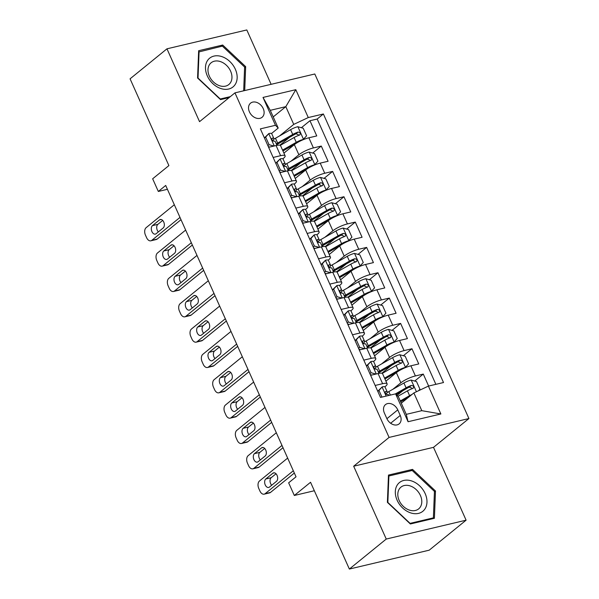 <?xml version="1.0" encoding="UTF-8"?>
<svg xmlns="http://www.w3.org/2000/svg" width="599" height="599" viewBox="0 0 599 599"><rect width="100%" height="100%" fill="white"/><g stroke="black" fill="none" stroke-linecap="round" stroke-linejoin="round"><path stroke-width="0.9" d="M249.416 111.856A9.12 6.791 50.9 0 0 262.077 117.299A9.12 6.791 50.9 0 0 263.231 108.591A9.12 6.791 50.9 0 0 250.569 103.148A9.12 6.791 50.9 0 0 249.416 111.856M271.122 84.317L246.803 29.95L166.964 48.819L130.073 78.821L168.888 165.594L152.655 178.787L158.323 191.455L167.421 189.306M468.927 418.544L314.804 73.991L234.958 92.86L389.08 437.42L468.927 418.544L433.511 447.341L353.672 466.217L386.25 539.055L466.097 520.179L433.511 447.341M466.097 520.179L429.206 550.182L349.359 569.05L310.552 482.277L294.319 495.478L314.333 490.746M386.25 539.055L349.359 569.05M428.637 386.048L423.283 374.083L414.688 381.069M402.857 390.69L397.107 395.37M385.898 381.136L396.343 372.645A11.396 2.576 -24.1 0 1 410.877 365.809L418.753 363.945L411.955 348.745L403.359 355.731M391.529 365.353L381.848 373.229M374.57 355.806L385.007 347.315A11.396 2.576 155.9 0 1 399.54 340.472L407.417 338.615L400.619 323.408L392.023 330.401M380.193 340.022L370.511 347.892M363.234 330.468L373.679 321.977A11.396 2.576 155.9 0 1 388.212 315.141L396.089 313.277L389.29 298.077L380.694 305.063M368.864 314.685L359.183 322.562M351.905 305.131L362.343 296.64A11.396 2.576 155.9 0 1 376.876 289.804L384.753 287.939L377.954 272.74L369.358 279.733M357.528 289.354L347.847 297.224M340.569 279.8L351.014 271.31A11.396 2.576 155.9 0 1 365.547 264.466L373.424 262.609L366.625 247.402L358.03 254.395M346.192 264.017L336.511 271.886M329.24 254.463L339.678 245.972A11.396 2.576 155.9 0 1 354.211 239.136L362.088 237.271L355.289 222.072L346.694 229.058M334.863 238.679L325.182 246.556M317.904 229.125L328.342 220.634A11.396 2.576 155.9 0 1 342.883 213.798L350.759 211.934L343.953 196.734L335.358 203.727M323.527 213.349L313.846 221.218M306.568 203.795L317.013 195.304A11.396 2.576 155.9 0 1 331.547 188.46L339.423 186.603L332.625 171.404L324.029 178.39M312.199 188.011L302.517 195.88M295.24 178.457L305.677 169.966A11.396 2.576 155.9 0 1 320.21 163.13L328.087 161.266L321.289 146.066L312.693 153.052M300.863 162.673L291.181 170.55M273.151 157.447L280.609 155.68A11.396 2.576 -24.1 0 1 285.117 155.822A11.396 2.576 -24.1 0 1 283.342 158.443L282.878 158.817M284.48 182.777L291.945 181.018A11.396 2.576 -24.1 0 1 296.445 181.16A11.396 2.576 -24.1 0 1 294.678 183.773L294.206 184.155M295.816 208.115L303.281 206.348A11.396 2.576 -24.1 0 1 307.781 206.498A11.396 2.576 -24.1 0 1 306.007 209.111L305.542 209.493M307.152 233.445L314.61 231.686A11.396 2.576 -24.1 0 1 319.11 231.828A11.396 2.576 -24.1 0 1 317.343 234.441L316.871 234.823M318.481 258.783L325.946 257.023A11.396 2.576 -24.1 0 1 330.446 257.166A11.396 2.576 -24.1 0 1 328.671 259.779L328.207 260.161M329.817 284.121L337.274 282.354A11.396 2.576 -24.1 0 1 341.782 282.503A11.396 2.576 -24.1 0 1 340.007 285.117L339.543 285.491M341.145 309.451L348.611 307.691A11.396 2.576 -24.1 0 1 353.111 307.834A11.396 2.576 -24.1 0 1 351.336 310.447L350.872 310.829M352.482 334.789L359.939 333.022A11.396 2.576 -24.1 0 1 364.447 333.171A11.396 2.576 -24.1 0 1 362.672 335.784L362.208 336.166M363.81 360.126L371.275 358.359A11.396 2.576 -24.1 0 1 375.775 358.509A11.396 2.576 -24.1 0 1 374.008 361.122L373.536 361.497M294.319 495.478L288.651 482.809L296.026 476.811L165.698 185.458L158.323 191.455M400.252 415.451L397.758 409.873A8.835 6.574 50.9 0 0 385.494 404.602A8.835 6.574 50.9 0 0 384.378 413.04L386.872 418.611A8.835 6.574 50.9 0 0 399.136 423.882A8.835 6.574 50.9 0 0 400.252 415.451L390.653 423.253M278.206 128.066L275.48 125.303L260.37 128.875L380.5 397.429L395.602 393.857L398.335 396.613L406.272 414.351L421.808 410.674L413.872 392.944L428.405 386.1L443.515 382.536L323.385 113.982L308.275 117.554L293.742 124.39L285.813 106.659L270.276 110.328L278.206 128.066L271.542 133.487M275.48 125.303L263.013 97.435L295.809 89.685L308.275 117.554M428.405 386.1L440.871 413.969L408.069 421.726L395.602 393.857M290.882 161.273L298.879 154.767A11.396 2.576 -24.1 0 1 313.412 147.931L321.289 146.066M283.904 153.127L294.349 144.636L298.879 154.767M302.21 186.611L310.215 180.104A11.396 2.576 -24.1 0 1 324.748 173.261L332.625 171.404M313.547 211.941L321.543 205.435A11.396 2.576 -24.1 0 1 336.076 198.598L343.953 196.734M324.875 237.279L332.879 230.772A11.396 2.576 -24.1 0 1 347.413 223.929L355.289 222.072M336.211 262.617L344.208 256.11A11.396 2.576 -24.1 0 1 358.749 249.266L366.625 247.402M347.54 287.947L355.544 281.44A11.396 2.576 -24.1 0 1 370.077 274.604L377.954 272.74M358.876 313.284L366.88 306.778A11.396 2.576 -24.1 0 1 381.413 299.934L389.29 298.077M370.212 338.615L378.209 332.108A11.396 2.576 -24.1 0 1 392.742 325.272L400.619 323.408M381.541 363.952L389.545 357.446A11.396 2.576 -24.1 0 1 404.078 350.61L411.955 348.745M375.146 385.457L382.611 383.697A11.396 2.576 -24.1 0 1 387.111 383.839A11.396 2.576 -24.1 0 1 385.337 386.452L384.872 386.834M392.877 389.29L400.873 382.783A11.396 2.576 -24.1 0 1 415.406 375.94L423.283 374.083M435.87 384.341L317.185 119.021L309.96 120.728L301.364 127.722M294.349 144.636A11.396 2.576 155.9 0 1 308.882 137.792L316.759 135.928L309.96 120.728M370.616 375.326L378.074 373.559A11.396 2.576 -24.1 0 1 382.574 373.709L387.111 383.839M375.775 358.509L371.245 348.371A11.396 2.576 155.9 0 0 366.745 348.229L359.28 349.988M364.447 333.171L359.909 323.033A11.396 2.576 155.9 0 0 355.409 322.891L347.944 324.658M353.111 307.834L348.581 297.703A11.396 2.576 155.9 0 0 344.073 297.553L336.616 299.32M341.782 282.503L337.244 272.365A11.396 2.576 155.9 0 0 332.745 272.223L325.279 273.983M330.446 257.166L325.916 247.035A11.396 2.576 155.9 0 0 321.408 246.885L313.951 248.652M319.11 231.828L314.58 221.697A11.396 2.576 155.9 0 0 310.08 221.548L302.615 223.315M307.781 206.498L303.244 196.36A11.396 2.576 155.9 0 0 298.744 196.217L291.286 197.977M296.445 181.16L291.915 171.029A11.396 2.576 155.9 0 0 287.415 170.88L279.95 172.647M285.117 155.822L280.579 145.692A11.396 2.576 155.9 0 0 276.079 145.55L268.614 147.309M401.278 403.187L413.872 392.944M353.672 466.217L389.08 437.42M166.964 48.819L199.542 121.657L234.958 92.86M273.211 116.902L285.813 106.659L295.809 89.685M279.546 135.936L293.742 124.39M289.534 137.343L279.853 145.213M317.185 119.021L323.385 113.982M406.272 414.351L408.069 421.726M421.808 410.674L440.871 413.969M263.013 97.435L270.276 110.328M435.488 491L412.531 469.391L388.481 475.074L387.396 502.366L410.352 523.975L434.402 518.285L435.488 491L434.425 491.861M244.706 90.561L245.665 66.639L222.701 45.03L198.658 50.713L197.573 78.005L220.529 99.614L229.17 97.57M410.779 470.814L412.531 469.391M220.949 46.46L222.701 45.03M244.602 67.5L245.665 66.639M293.323 470.762L265.132 493.681A5.698 3.579 -103.3 0 1 264.181 494.16A5.698 3.579 -103.3 0 1 259.914 491.015L258.783 488.477A5.698 3.579 -103.3 0 1 259.464 481.012L287.655 458.093M264.181 494.16L269.572 492.887A5.698 3.579 76.7 0 0 270.531 492.408L294.341 473.038M377.744 391.259L382.162 386.902A7.547 1.707 -24.1 0 1 385.037 387.021L387.194 391.836A7.547 1.707 155.9 0 0 385.756 391.484L385.442 391.611M382.162 386.902L378.98 390.458L381.945 397.085M269.43 487.084A4.56 2.86 76.7 0 1 268.659 487.466A4.56 2.86 76.7 0 1 265.013 484.329A4.56 2.86 76.7 0 1 265.799 478.975L272.882 473.217A4.56 2.86 76.7 0 1 273.646 472.828A4.56 2.86 76.7 0 1 277.3 475.965A4.56 2.86 76.7 0 1 276.506 481.319L269.43 487.084M386.333 394.299L387.164 392.285A7.547 1.707 155.9 0 0 387.194 391.836M385.217 391.918L385.756 391.484C384.79 392.689 385.239 393.7 387.119 394.524A7.547 1.707 -24.1 0 1 388.556 394.876L388.811 395.46M271.676 485.25A4.56 2.86 76.7 0 1 271.197 477.703L276.027 473.772M378.98 390.458L377.812 391.409M418.521 390.758L419.929 389.178L416.53 381.578L411.079 380.066A7.547 1.707 155.9 0 0 403.928 383.001L388.811 391.596A21.796 4.934 155.9 0 0 387.014 392.659M412.067 394.412A7.547 1.707 155.9 0 0 409.596 395.669L400.282 400.963M408.406 397.384L400.656 401.794M397.968 396.246L407.44 390.855A7.547 1.707 -24.1 0 1 412.793 388.451C414.246 386.849 413.797 385.838 411.438 385.412A7.547 1.707 155.9 0 0 406.077 387.815L395.355 393.917M396.216 394.471L407.724 387.92A3.849 0.869 -24.1 0 1 409.312 387.141L411.625 388.002M412.793 388.451L413.273 388.189M397.122 500.24A18.524 13.792 50.9 0 0 418.514 513.388A18.524 13.792 50.9 0 0 425.17 493.606A18.524 13.792 50.9 0 0 403.778 480.45A18.524 13.792 50.9 0 0 397.122 500.24M399.181 500.524A14.024 10.445 50.9 0 0 418.649 508.895A14.024 10.445 50.9 0 0 420.423 495.508A14.024 10.445 50.9 0 0 400.956 487.137A14.024 10.445 50.9 0 0 399.181 500.524M412.202 470.477L434.447 491.412L433.391 517.858L410.09 523.361L387.845 502.426L388.901 475.988L412.202 470.477M432.231 518.801L433.391 517.858M388.429 476.37L388.901 475.988M220.687 88.48A18.524 13.792 50.9 0 0 237.152 77.922A18.524 13.792 50.9 0 0 221.952 56.643A18.524 13.792 50.9 0 0 205.487 67.2A18.524 13.792 50.9 0 0 220.687 88.48M219.496 85.709A14.024 10.445 50.9 0 0 228.825 84.534A14.024 10.445 50.9 0 0 231.049 72.262A14.024 10.445 50.9 0 0 220.454 61.6A14.024 10.445 50.9 0 0 211.133 62.775A14.024 10.445 50.9 0 0 208.901 75.047A14.024 10.445 50.9 0 0 219.496 85.709M198.606 52.008L222.371 46.123L244.617 67.058L243.673 90.801M230.33 96.626L220.267 99L198.022 78.065L199.078 51.626M281.987 445.424L253.804 468.343A5.698 3.579 -103.3 0 1 252.845 468.822A5.698 3.579 -103.3 0 1 248.585 465.678L247.454 463.147A5.698 3.579 -103.3 0 1 248.136 455.682L276.326 432.755M252.845 468.822L258.244 467.549A5.698 3.579 76.7 0 0 259.195 467.07L283.013 447.708M366.408 365.929L370.833 361.571A7.547 1.707 -24.1 0 1 373.709 361.691L375.858 366.506A7.547 1.707 155.9 0 0 374.42 366.146L374.105 366.274M370.833 361.571L367.651 365.12L371.051 372.72L375.91 374.068M371.844 375.034L370.287 374.6M258.094 461.747A4.56 2.86 76.7 0 1 257.33 462.129A4.56 2.86 76.7 0 1 253.677 458.999A4.56 2.86 76.7 0 1 254.47 453.638L261.553 447.88A4.56 2.86 76.7 0 1 262.317 447.498A4.56 2.86 76.7 0 1 265.963 450.628A4.56 2.86 76.7 0 1 265.177 455.989L258.094 461.747M374.996 368.962L375.835 366.947A7.547 1.707 155.9 0 0 375.858 366.506M373.888 366.581L374.42 366.146C373.454 367.352 373.911 368.37 375.783 369.186A7.547 1.707 -24.1 0 1 377.22 369.546L378.935 373.379M260.348 459.912A4.56 2.86 76.7 0 1 259.861 452.365L264.691 448.434M367.651 365.12L366.476 366.079M369.875 373.679L371.051 372.72M270.658 420.086L242.468 443.013A5.698 3.579 -103.3 0 1 241.509 443.492A5.698 3.579 -103.3 0 1 237.249 440.347L236.118 437.809A5.698 3.579 -103.3 0 1 236.8 430.344L264.99 407.425M241.509 443.492L246.908 442.212A5.698 3.579 76.7 0 0 247.866 441.733L271.676 422.37M355.072 340.591L359.497 336.234A7.547 1.707 -24.1 0 1 362.373 336.353L364.529 341.168A7.547 1.707 155.9 0 0 363.091 340.809L362.769 340.936M359.497 336.234L356.315 339.783L359.714 347.383L364.581 348.738M360.508 349.696L358.958 349.269M246.758 436.409A4.56 2.86 76.7 0 1 245.994 436.791A4.56 2.86 76.7 0 1 242.348 433.661A4.56 2.86 76.7 0 1 243.134 428.307L250.217 422.542A4.56 2.86 76.7 0 1 250.981 422.16A4.56 2.86 76.7 0 1 254.635 425.297A4.56 2.86 76.7 0 1 253.841 430.651L246.758 436.409M363.668 343.631L364.499 341.617A7.547 1.707 155.9 0 0 364.529 341.168M362.552 341.25L363.091 340.809C362.118 342.022 362.575 343.032 364.447 343.848A7.547 1.707 -24.1 0 1 365.892 344.208L367.599 348.041M249.012 434.582A4.56 2.86 76.7 0 1 248.533 427.027L253.362 423.096M356.315 339.783L355.14 340.741M358.546 348.341L359.714 347.383M259.322 394.756L231.139 417.675A5.698 3.579 -103.3 0 1 230.181 418.154A5.698 3.579 -103.3 0 1 225.92 415.01L224.782 412.479A5.698 3.579 -103.3 0 1 225.471 405.006L253.654 382.087M230.181 418.154L235.572 416.882A5.698 3.579 76.7 0 0 236.53 416.402L260.34 397.04M343.744 315.254L348.169 310.896A7.547 1.707 -24.1 0 1 351.044 311.016L353.193 315.83A7.547 1.707 155.9 0 0 351.755 315.478L351.441 315.606M348.169 310.896L344.987 314.453L348.386 322.052L353.245 323.4M349.18 324.366L347.622 323.932M235.429 411.079A4.56 2.86 76.7 0 1 234.666 411.461A4.56 2.86 76.7 0 1 231.012 408.323A4.56 2.86 76.7 0 1 231.798 402.97L238.881 397.212A4.56 2.86 76.7 0 1 239.645 396.83A4.56 2.86 76.7 0 1 243.299 399.96A4.56 2.86 76.7 0 1 242.513 405.313L235.429 411.079M352.332 318.294L353.17 316.279A7.547 1.707 155.9 0 0 353.193 315.83M351.224 315.913L351.755 315.478C350.789 316.684 351.239 317.702 353.118 318.518A7.547 1.707 -24.1 0 1 354.556 318.87L356.27 322.704M237.676 409.244A4.56 2.86 76.7 0 1 237.197 401.697L242.026 397.766M344.987 314.453L343.811 315.403M347.21 323.003L348.386 322.052M247.993 369.418L219.803 392.338A5.698 3.579 -103.3 0 1 218.845 392.817A5.698 3.579 -103.3 0 1 214.584 389.672L213.454 387.141A5.698 3.579 -103.3 0 1 214.135 379.676L242.325 356.749M218.845 392.817L224.243 391.544A5.698 3.579 76.7 0 0 225.202 391.065L249.012 371.702M332.408 289.923L336.833 285.566A7.547 1.707 -24.1 0 1 339.708 285.686L341.864 290.5A7.547 1.707 155.9 0 0 340.427 290.141L340.105 290.268M336.833 285.566L333.65 289.115L337.05 296.715L341.917 298.07M337.843 299.028L336.294 298.602M224.093 385.741A4.56 2.86 76.7 0 1 223.33 386.123A4.56 2.86 76.7 0 1 219.683 382.993A4.56 2.86 76.7 0 1 220.469 377.632L227.553 371.874A4.56 2.86 76.7 0 1 228.316 371.492A4.56 2.86 76.7 0 1 231.963 374.622A4.56 2.86 76.7 0 1 231.177 379.983L224.093 385.741M341.003 292.956L341.834 290.942A7.547 1.707 155.9 0 0 341.864 290.5M339.888 290.575L340.427 290.141C339.453 291.354 339.91 292.364 341.782 293.181A7.547 1.707 -24.1 0 1 343.22 293.54L344.934 297.374M226.347 383.914A4.56 2.86 76.7 0 1 225.86 376.359L230.697 372.428M333.65 289.115L332.475 290.073M335.874 297.673L337.05 296.715M404.879 367.838L408.6 363.848L405.201 356.248L399.75 354.735A7.547 1.707 155.9 0 0 392.592 357.663L377.482 366.266A21.796 4.934 155.9 0 0 375.678 367.322M405.418 367.397A7.547 1.707 155.9 0 0 398.26 370.332L384.558 378.126M397.287 371.927L384.925 378.965M382.274 373.387L396.111 365.517A7.547 1.707 -24.1 0 1 401.465 363.114C402.917 361.519 402.461 360.501 400.102 360.074A7.547 1.707 155.9 0 0 394.748 362.477L379.631 371.073A21.796 4.934 155.9 0 0 378.261 371.874M378.665 372.765A18.09 4.096 -24.1 0 1 381.278 371.185L396.396 362.59A3.849 0.869 -24.1 0 1 397.976 361.803L400.297 362.665M401.465 363.114L401.944 362.859M393.543 342.501L397.264 338.51L393.865 330.91L388.414 329.398A7.547 1.707 155.9 0 0 381.264 332.333L366.146 340.928A21.796 4.934 155.9 0 0 364.349 341.984M394.082 342.066A7.547 1.707 155.9 0 0 386.932 345.002L373.222 352.796M385.958 346.596L373.596 353.627M370.938 348.056L384.775 340.187A7.547 1.707 -24.1 0 1 390.129 337.784C391.581 336.181 391.125 335.17 388.766 334.744A7.547 1.707 155.9 0 0 383.412 337.147L368.303 345.743A21.796 4.934 155.9 0 0 366.932 346.544M367.329 347.427A18.09 4.096 -24.1 0 1 369.95 345.848L385.06 337.252A3.849 0.869 -24.1 0 1 386.647 336.466L388.961 337.334M390.129 337.784L390.608 337.522M382.214 317.171L385.936 313.18L382.536 305.572L377.085 304.06A7.547 1.707 155.9 0 0 369.927 306.995L354.818 315.591A21.796 4.934 155.9 0 0 353.013 316.654M382.754 316.729A7.547 1.707 155.9 0 0 375.595 319.664L361.886 327.458M374.622 321.259L362.26 328.289M359.61 322.719L373.439 314.849A7.547 1.707 -24.1 0 1 378.8 312.446C380.245 310.844 379.796 309.833 377.437 309.406A7.547 1.707 155.9 0 0 372.084 311.809L356.967 320.405A21.796 4.934 155.9 0 0 355.596 321.206M355.993 322.097A18.09 4.096 -24.1 0 1 358.614 320.517L373.724 311.914A3.849 0.869 -24.1 0 1 375.311 311.136L377.632 311.997M378.8 312.446L379.279 312.184M370.878 291.833L374.6 287.842L371.2 280.242L365.749 278.73A7.547 1.707 155.9 0 0 358.599 281.665L343.482 290.26A21.796 4.934 155.9 0 0 341.685 291.316M371.417 291.399A7.547 1.707 155.9 0 0 364.259 294.326L350.557 302.128M363.293 295.928L350.932 302.959M348.274 297.381L362.11 289.512A7.547 1.707 -24.1 0 1 367.464 287.116C368.917 285.513 368.46 284.495 366.101 284.076A7.547 1.707 155.9 0 0 360.748 286.472L345.638 295.075A21.796 4.934 155.9 0 0 344.268 295.869M344.665 296.76A18.09 4.096 -24.1 0 1 347.278 295.18L362.395 286.584A3.849 0.869 -24.1 0 1 363.982 285.798L366.296 286.659M367.464 287.116L367.943 286.854M236.657 344.088L208.467 367.007A5.698 3.579 -103.3 0 1 207.516 367.487A5.698 3.579 -103.3 0 1 203.256 364.342L202.118 361.803A5.698 3.579 -103.3 0 1 202.806 354.338L230.989 331.419M207.516 367.487L212.907 366.206A5.698 3.579 76.7 0 0 213.865 365.734L237.676 346.364M321.079 264.586L325.504 260.228A7.547 1.707 -24.1 0 1 328.379 260.348L330.528 265.162A7.547 1.707 155.9 0 0 329.091 264.81L328.776 264.93M325.504 260.228L322.322 263.785L325.721 271.384L330.581 272.732M326.507 273.691L324.958 273.264M212.765 360.403A4.56 2.86 76.7 0 1 212.001 360.793A4.56 2.86 76.7 0 1 208.347 357.655A4.56 2.86 76.7 0 1 209.133 352.302L216.217 346.536A4.56 2.86 76.7 0 1 216.98 346.155A4.56 2.86 76.7 0 1 220.634 349.292A4.56 2.86 76.7 0 1 219.848 354.645L212.765 360.403M329.667 267.626L330.506 265.612A7.547 1.707 155.9 0 0 330.528 265.162M328.552 265.245L329.091 264.81C328.125 266.016 328.574 267.027 330.453 267.85A7.547 1.707 -24.1 0 1 331.891 268.202L333.606 272.036M215.011 358.576A4.56 2.86 76.7 0 1 214.532 351.021L219.361 347.098M322.322 263.785L321.146 264.736M324.546 272.335L325.721 271.384M359.55 266.495L363.271 262.504L359.872 254.904L354.421 253.392A7.547 1.707 155.9 0 0 347.263 256.327L332.153 264.923A21.796 4.934 155.9 0 0 330.349 265.978M360.081 266.061A7.547 1.707 155.9 0 0 352.931 268.996L339.221 276.79M351.957 270.591L339.596 277.622M336.945 272.051L350.774 264.181A7.547 1.707 -24.1 0 1 356.128 261.778C357.581 260.176 357.131 259.165 354.773 258.738A7.547 1.707 155.9 0 0 349.419 261.142L334.302 269.737A21.796 4.934 155.9 0 0 332.932 270.538M333.329 271.429A18.09 4.096 -24.1 0 1 335.949 269.842L351.059 261.246A3.849 0.869 -24.1 0 1 352.646 260.46L354.96 261.329M356.128 261.778L356.615 261.516M225.321 318.75L197.138 341.67A5.698 3.579 -103.3 0 1 196.18 342.149A5.698 3.579 -103.3 0 1 191.92 339.004L190.789 336.473A5.698 3.579 -103.3 0 1 191.47 329.001L219.661 306.082M196.18 342.149L201.578 340.876A5.698 3.579 76.7 0 0 202.529 340.397L226.347 321.034M309.743 239.248L314.168 234.89A7.547 1.707 -24.1 0 1 317.043 235.018L319.2 239.825A7.547 1.707 155.9 0 0 317.755 239.473L317.44 239.6M314.168 234.89L310.986 238.447L314.385 246.047L319.252 247.394M315.179 248.36L313.629 247.926M201.429 335.073A4.56 2.86 76.7 0 1 200.665 335.455A4.56 2.86 76.7 0 1 197.011 332.318A4.56 2.86 76.7 0 1 197.805 326.964L204.888 321.206A4.56 2.86 76.7 0 1 205.652 320.824A4.56 2.86 76.7 0 1 209.298 323.954A4.56 2.86 76.7 0 1 208.512 329.315L201.429 335.073M318.339 242.288L319.17 240.274A7.547 1.707 155.9 0 0 319.2 239.825M317.223 239.907L317.755 239.473C316.789 240.678 317.245 241.697 319.117 242.513A7.547 1.707 -24.1 0 1 320.555 242.872L322.269 246.698M203.682 333.239A4.56 2.86 76.7 0 1 203.196 325.691L208.033 321.76M310.986 238.447L309.81 239.398M313.21 247.005L314.385 246.047M213.993 293.413L185.802 316.339A5.698 3.579 -103.3 0 1 184.851 316.819A5.698 3.579 -103.3 0 1 180.584 313.666L179.453 311.136A5.698 3.579 -103.3 0 1 180.142 303.671L208.325 280.751M184.851 316.819L190.242 315.538A5.698 3.579 76.7 0 0 191.201 315.059L215.011 295.696M298.414 213.918L302.832 209.56A7.547 1.707 -24.1 0 1 305.707 209.68L307.864 214.494A7.547 1.707 155.9 0 0 306.426 214.135L306.111 214.262M302.832 209.56L299.65 213.109L303.057 220.709L307.916 222.064M303.843 223.023L302.293 222.596M190.1 309.735A4.56 2.86 76.7 0 1 189.329 310.117A4.56 2.86 76.7 0 1 185.683 306.988A4.56 2.86 76.7 0 1 186.469 301.626L193.552 295.869A4.56 2.86 76.7 0 1 194.316 295.487A4.56 2.86 76.7 0 1 197.969 298.624A4.56 2.86 76.7 0 1 197.176 303.978L190.1 309.735M307.002 216.95L307.834 214.944A7.547 1.707 155.9 0 0 307.864 214.494M305.887 214.569L306.426 214.135C305.46 215.348 305.909 216.359 307.789 217.175A7.547 1.707 -24.1 0 1 309.226 217.534L310.941 221.368M192.346 307.908A4.56 2.86 76.7 0 1 191.867 300.354L196.697 296.423M299.65 213.109L298.482 214.068M301.881 221.667L303.057 220.709M202.657 268.082L174.474 291.002A5.698 3.579 -103.3 0 1 173.515 291.481A5.698 3.579 -103.3 0 1 169.255 288.336L168.124 285.798A5.698 3.579 -103.3 0 1 168.806 278.333L196.996 255.414M173.515 291.481L178.914 290.208A5.698 3.579 76.7 0 0 179.865 289.729L203.682 270.359M287.078 188.58L291.503 184.222A7.547 1.707 -24.1 0 1 294.379 184.342L296.527 189.157A7.547 1.707 155.9 0 0 295.09 188.805L294.775 188.932M291.503 184.222L288.321 187.779L291.72 195.379L296.58 196.727M292.514 197.692L290.957 197.258M178.764 284.405A4.56 2.86 76.7 0 1 178 284.787A4.56 2.86 76.7 0 1 174.346 281.65A4.56 2.86 76.7 0 1 175.14 276.296L182.223 270.538A4.56 2.86 76.7 0 1 182.987 270.149A4.56 2.86 76.7 0 1 186.633 273.286A4.56 2.86 76.7 0 1 185.847 278.64L178.764 284.405M295.666 191.62L296.505 189.606A7.547 1.707 155.9 0 0 296.527 189.157M294.558 189.239L295.09 188.805C294.124 190.01 294.581 191.021 296.453 191.845A7.547 1.707 -24.1 0 1 297.89 192.197L299.605 196.03M181.018 282.571A4.56 2.86 76.7 0 1 180.531 275.016L185.361 271.092M288.321 187.779L287.146 188.73M290.545 196.33L291.72 195.379M191.328 242.745L163.138 265.664A5.698 3.579 -103.3 0 1 162.179 266.143A5.698 3.579 -103.3 0 1 157.919 262.998L156.788 260.468A5.698 3.579 -103.3 0 1 157.47 253.003L185.66 230.076M162.179 266.143L167.578 264.87A5.698 3.579 76.7 0 0 168.536 264.391L192.346 245.028M275.742 163.242L280.167 158.885A7.547 1.707 -24.1 0 1 283.042 159.012L285.199 163.827A7.547 1.707 155.9 0 0 283.761 163.467L283.447 163.594M280.167 158.885L276.985 162.441L280.384 170.041L285.251 171.389M281.178 172.355L279.628 171.92M167.428 259.067A4.56 2.86 76.7 0 1 166.664 259.449A4.56 2.86 76.7 0 1 163.018 256.32A4.56 2.86 76.7 0 1 163.804 250.959L170.887 245.201A4.56 2.86 76.7 0 1 171.651 244.819A4.56 2.86 76.7 0 1 175.305 247.949A4.56 2.86 76.7 0 1 174.511 253.31L167.428 259.067M284.338 166.282L285.169 164.268A7.547 1.707 155.9 0 0 285.199 163.827M283.222 163.901L283.761 163.467C282.788 164.673 283.245 165.691 285.117 166.507A7.547 1.707 -24.1 0 1 286.562 166.866L288.269 170.693M169.682 257.233A4.56 2.86 76.7 0 1 169.203 249.686L174.032 245.755M276.985 162.441L275.81 163.4M279.216 171L280.384 170.041M179.992 217.407L151.809 240.334A5.698 3.579 -103.3 0 1 150.851 240.813A5.698 3.579 -103.3 0 1 146.59 237.661L145.452 235.13A5.698 3.579 -103.3 0 1 146.141 227.665L174.324 204.746M150.851 240.813L156.242 239.533A5.698 3.579 76.7 0 0 157.2 239.053L181.01 219.691M264.414 137.912L268.839 133.555A7.547 1.707 -24.1 0 1 271.714 133.674L273.863 138.489A7.547 1.707 155.9 0 0 272.425 138.129L272.111 138.257M268.839 133.555L265.656 137.104L269.056 144.703L273.915 146.059M269.849 147.017L268.292 146.59M156.099 233.73A4.56 2.86 76.7 0 1 155.336 234.112A4.56 2.86 76.7 0 1 151.682 230.982A4.56 2.86 76.7 0 1 152.468 225.628L159.551 219.863A4.56 2.86 76.7 0 1 160.315 219.481A4.56 2.86 76.7 0 1 163.969 222.618A4.56 2.86 76.7 0 1 163.183 227.972L156.099 233.73M273.002 140.952L273.84 138.938A7.547 1.707 155.9 0 0 273.863 138.489M271.894 138.571L272.425 138.129C271.459 139.342 271.909 140.353 273.788 141.169A7.547 1.707 -24.1 0 1 275.226 141.529L276.94 145.362M158.346 231.903A4.56 2.86 76.7 0 1 157.866 224.348L162.696 220.417M265.656 137.104L264.481 138.062M267.88 145.662L269.056 144.703M348.214 241.165L351.935 237.174L348.536 229.574L343.085 228.062A7.547 1.707 155.9 0 0 335.927 230.989L320.817 239.585A21.796 4.934 155.9 0 0 319.012 240.648M348.753 240.723A7.547 1.707 155.9 0 0 341.595 243.658L327.893 251.453M340.629 245.253L328.259 252.284M325.609 246.713L339.446 238.844A7.547 1.707 -24.1 0 1 344.799 236.44C346.252 234.838 345.795 233.827 343.437 233.4A7.547 1.707 155.9 0 0 338.083 235.804L322.973 244.399A21.796 4.934 155.9 0 0 321.603 245.201M322 246.092A18.09 4.096 -24.1 0 1 324.613 244.512L339.73 235.916A3.849 0.869 -24.1 0 1 341.318 235.13L343.631 235.991M344.799 236.44L345.279 236.186M336.885 215.827L340.599 211.836L337.2 204.237L331.749 202.724A7.547 1.707 155.9 0 0 324.598 205.659L309.481 214.255A21.796 4.934 155.9 0 0 307.684 215.311M337.417 215.393A7.547 1.707 155.9 0 0 330.266 218.321L316.557 226.123M329.293 219.923L316.931 226.954M314.273 221.383L328.11 213.514A7.547 1.707 -24.1 0 1 333.463 211.11C334.916 209.508 334.467 208.489 332.108 208.07A7.547 1.707 155.9 0 0 326.747 210.474L311.637 219.069A21.796 4.934 155.9 0 0 310.267 219.863M310.664 220.754A18.09 4.096 -24.1 0 1 313.284 219.174L328.394 210.578A3.849 0.869 -24.1 0 1 329.982 209.792L332.295 210.661M333.463 211.11L333.942 210.848M325.549 190.489L329.27 186.499L325.871 178.899L320.42 177.386A7.547 1.707 155.9 0 0 313.262 180.321L298.152 188.917A21.796 4.934 155.9 0 0 296.348 189.98M326.088 190.055A7.547 1.707 155.9 0 0 318.93 192.99L305.228 200.785M317.957 194.585L305.595 201.616M302.944 196.045L316.781 188.176A7.547 1.707 -24.1 0 1 322.135 185.772C323.587 184.17 323.131 183.159 320.772 182.732A7.547 1.707 155.9 0 0 315.418 185.136L300.301 193.732A21.796 4.934 155.9 0 0 298.931 194.533M299.335 195.424A18.09 4.096 -24.1 0 1 301.948 193.836L317.066 185.241A3.849 0.869 -24.1 0 1 318.646 184.462L320.967 185.323M322.135 185.772L322.614 185.51M314.213 165.159L317.934 161.168L314.535 153.569L309.084 152.056A7.547 1.707 155.9 0 0 301.933 154.984L286.816 163.579A21.796 4.934 155.9 0 0 285.019 164.643M314.752 164.718A7.547 1.707 155.9 0 0 307.601 167.653L293.892 175.447M306.628 169.247L294.266 176.278M291.608 170.708L305.445 162.838A7.547 1.707 -24.1 0 1 310.799 160.435C312.251 158.84 311.794 157.822 309.436 157.395A7.547 1.707 155.9 0 0 304.082 159.798L288.973 168.394A21.796 4.934 155.9 0 0 287.602 169.195M287.999 170.086A18.09 4.096 -24.1 0 1 290.62 168.506L305.73 159.911A3.849 0.869 -24.1 0 1 307.317 159.124L309.631 159.985M310.799 160.435L311.278 160.18M302.884 139.822L306.606 135.831L303.206 128.231L297.755 126.718A7.547 1.707 155.9 0 0 290.597 129.654L275.488 138.249A21.796 4.934 155.9 0 0 273.683 139.305M303.423 139.387A7.547 1.707 155.9 0 0 296.265 142.322L282.556 150.117M295.292 143.917L282.93 150.948M280.28 145.377L294.109 137.508A7.547 1.707 -24.1 0 1 299.47 135.104C300.915 133.502 300.466 132.491 298.107 132.065A7.547 1.707 155.9 0 0 292.754 134.468L277.637 143.064A21.796 4.934 155.9 0 0 276.266 143.857M276.663 144.748A18.09 4.096 -24.1 0 1 279.284 143.168L294.394 134.573A3.849 0.869 -24.1 0 1 295.981 133.787L298.302 134.655M299.47 135.104L299.949 134.842M305.677 169.966L310.215 180.104M317.013 195.304L321.543 205.435M328.342 220.634L332.879 230.772M339.678 245.972L344.208 256.11M351.014 271.31L355.544 281.44M362.343 296.64L366.88 306.778M373.679 321.977L378.209 332.108M385.007 347.315L389.545 357.446M396.343 372.645L400.873 382.783M410.877 365.809L415.406 375.94M308.882 137.792L313.412 147.931M320.21 163.13L324.748 173.261M331.547 188.46L336.076 198.598M342.883 213.798L347.413 223.929M354.211 239.136L358.749 249.266M365.547 264.466L370.077 274.604M376.876 289.804L381.413 299.934M388.212 315.141L392.742 325.272M399.54 340.472L404.078 350.61M378.074 373.559L382.611 383.697M366.745 348.229L371.275 358.359M355.409 322.891L359.939 333.022M344.073 297.553L348.611 307.691M332.745 272.223L337.274 282.354M321.408 246.885L325.946 257.023M310.08 221.548L314.61 231.686M298.744 196.217L303.281 206.348M287.415 170.88L291.945 181.018M276.079 145.55L280.609 155.68M386.909 418.694L397.758 409.873M270.531 492.408L265.132 493.681M382.087 386.991L386.153 396.089M265.799 478.975L271.197 477.703M272.882 473.217L274.499 472.828M416.425 391.739L411.221 380.103M390.376 395.093L388.811 391.596M406.077 387.815L403.928 383.001M409.596 395.669L407.44 390.855M409.312 387.141L411.438 385.412M259.195 467.07L253.804 468.343M370.751 361.654L376.269 373.986M254.47 453.638L259.861 452.365M261.553 447.88L263.171 447.498M247.866 441.733L242.468 443.013M359.422 336.324L364.933 348.655M243.134 428.307L248.533 427.027M250.217 422.542L251.835 422.16M236.53 416.402L231.139 417.675M348.086 310.986L353.605 323.318M231.798 402.97L237.197 401.697M238.881 397.212L240.506 396.83M225.202 391.065L219.803 392.338M336.758 285.648L342.269 297.98M220.469 377.632L225.86 376.359M227.553 371.874L229.17 371.492M405.493 367.314L399.885 354.773M379.631 371.073L377.482 366.266M394.748 362.477L392.592 357.663M398.26 370.332L396.111 365.517M397.976 361.803L400.102 360.074M394.164 341.977L388.556 329.435M368.303 345.743L366.146 340.928M383.412 337.147L381.264 332.333M386.932 345.002L384.775 340.187M386.647 336.466L388.766 334.744M382.828 316.639L377.22 304.097M356.967 320.405L354.818 315.591M372.084 311.809L369.927 306.995M375.595 319.664L373.439 314.849M375.311 311.136L377.437 309.406M371.5 291.309L365.884 278.767M345.638 295.075L343.482 290.26M360.748 286.472L358.599 281.665M364.259 294.326L362.11 289.512M363.982 285.798L366.101 284.076M213.865 365.734L208.467 367.007M325.422 260.318L330.94 272.65M209.133 352.302L214.532 351.021M216.217 346.536L217.841 346.155M360.164 265.971L354.556 253.429M334.302 269.737L332.153 264.923M349.419 261.142L347.263 256.327M352.931 268.996L350.774 264.181M352.646 260.46L354.773 258.738M202.529 340.397L197.138 341.67M314.086 234.98L319.604 247.312M197.805 326.964L203.196 325.691M204.888 321.206L206.505 320.824M191.201 315.059L185.802 316.339M302.757 209.65L308.275 221.974M186.469 301.626L191.867 300.354M193.552 295.869L195.169 295.487M179.865 289.729L174.474 291.002M291.421 184.312L296.939 196.644M175.14 276.296L180.531 275.016M182.223 270.538L183.841 270.149M168.536 264.391L163.138 265.664M280.092 158.975L285.603 171.307M163.804 250.959L169.203 249.686M170.887 245.201L172.505 244.819M157.2 239.053L151.809 240.334M268.756 133.644L274.275 145.976M152.468 225.628L157.866 224.348M159.551 219.863L161.176 219.481M348.835 240.633L343.22 228.099M322.973 244.399L320.817 239.585M338.083 235.804L335.927 230.989M341.595 243.658L339.446 238.844M341.318 235.13L343.437 233.4M337.499 215.303L331.891 202.762M311.637 219.069L309.481 214.255M326.747 210.474L324.598 205.659M330.266 218.321L328.11 213.514M329.982 209.792L332.108 208.07M326.163 189.965L320.555 177.424M300.301 193.732L298.152 188.917M315.418 185.136L313.262 180.321M318.93 192.99L316.781 188.176M318.646 184.462L320.772 182.732M314.834 164.635L309.226 152.094M288.973 168.394L286.816 163.579M304.082 159.798L301.933 154.984M307.601 167.653L305.445 162.838M307.317 159.124L309.436 157.395M303.498 139.297L297.89 126.756M277.637 143.064L275.488 138.249M292.754 134.468L290.597 129.654M296.265 142.322L294.109 137.508M295.981 133.787L298.107 132.065"/></g></svg>
